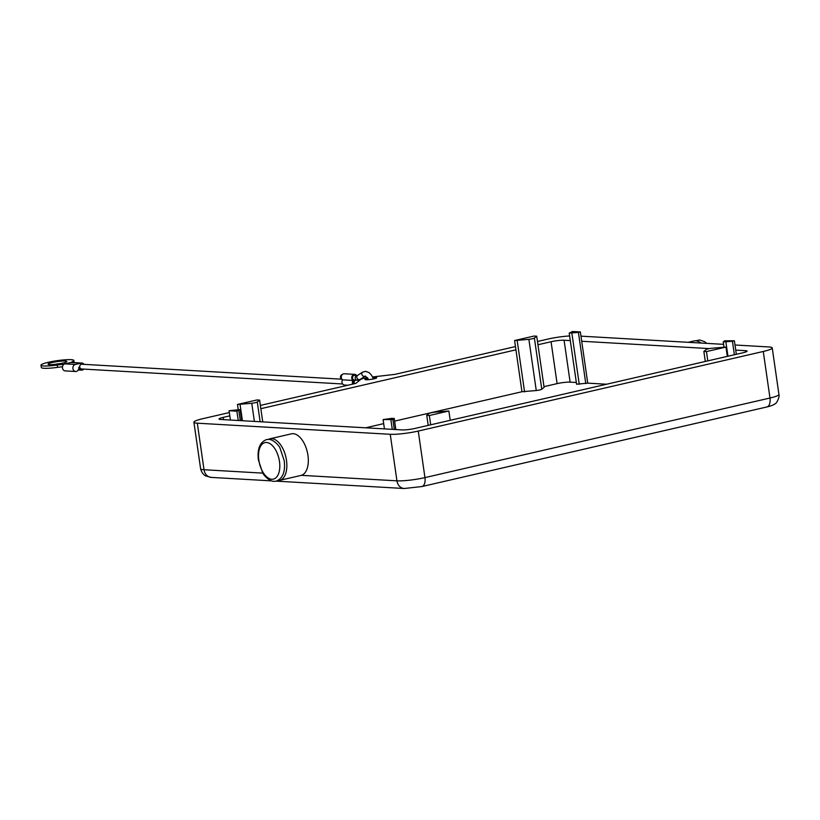 <?xml version="1.0" encoding="UTF-8"?>
<svg xmlns="http://www.w3.org/2000/svg" width="820" height="820" viewBox="0 0 820 820"><rect width="100%" height="100%" fill="white"/><g stroke="black" fill="none" stroke-linecap="round" stroke-linejoin="round"><path stroke-width="1.23" d="M372.905 377.589A5.925 0.779 171.8 0 1 375.693 377.487A5.925 0.779 171.8 0 1 376.687 377.774A5.925 0.779 171.8 0 1 372.577 379.117A5.925 0.779 171.8 0 1 365.935 379.742A5.925 0.779 171.8 0 1 364.951 379.465A5.925 0.779 171.8 0 1 367.944 378.338M734.997 345.005L768.822 346.952A20.397 2.665 171.8 0 1 772.235 347.916A20.397 2.665 171.8 0 1 771.845 348.551A20.397 2.665 171.8 0 1 763.266 351.472L769.98 398.018A9.491 5.084 77 0 1 769.396 404.516A9.491 5.084 77 0 1 766.884 406.966C770.984 405.982 773.588 404.988 774.705 403.983C776.068 404.321 779.902 397.515 778.938 394.461A20.397 2.665 171.8 0 1 778.559 395.096A20.397 2.665 171.8 0 1 769.98 398.018L424.955 477.609A20.397 2.665 171.8 0 1 409.795 480.161A20.397 2.665 171.8 0 1 396.941 480.838A9.491 7.913 93.3 0 0 400.18 486.895A9.491 7.913 93.3 0 0 404.209 488.505L276.227 481.145M537.479 341.489L547.893 339.08A20.397 2.665 171.8 0 1 563.053 336.538A20.397 2.665 171.8 0 1 569.633 335.944M262.912 473.13L204.026 469.737L197.312 423.192A20.397 2.665 171.8 0 1 193.909 422.228A20.397 2.665 171.8 0 1 194.289 421.603A20.397 2.665 171.8 0 1 202.868 418.671L229.333 412.573M766.884 406.966L421.869 486.557A9.491 5.084 -103 0 0 424.37 484.107A9.491 5.084 -103 0 0 424.955 477.609L418.251 431.064A20.397 2.665 171.8 0 1 403.091 433.616A20.397 2.665 171.8 0 1 390.238 434.292L396.941 480.838L301.36 475.333M701.008 343.057A21.34 11.429 -103 0 0 693.986 340.966L688.134 342.319M269.934 438.792L291.397 433.831A21.34 11.429 77 0 1 307.941 455.305A21.34 11.429 77 0 1 300.991 475.436L279.528 480.387A21.34 11.429 -103 0 0 286.477 460.266A21.34 11.429 -103 0 0 269.934 438.792A21.34 11.429 -103 0 0 268.386 439.366M277.888 480.54A21.34 11.429 -103 0 0 279.528 480.387M392.882 419.584L394.235 418.425L391.591 418.384L383.094 419.584L392.882 419.584L394.297 429.465M734.382 354.752L732.434 341.253L723.24 341.96L724.603 340.802L734.392 340.802L735.735 350.109L745.524 350.673A9.491 1.24 171.8 0 1 747.102 351.124A9.491 1.24 171.8 0 1 742.93 352.774L415.084 428.409A9.491 1.24 171.8 0 1 402.056 429.905L384.436 428.891L383.094 419.584M392.267 429.342L390.925 420.035M384.436 428.891L230.41 420.035L229.067 410.728L236.898 411.179L240.219 409.569L229.067 410.728M238.241 420.486L236.898 411.179M240.28 420.598L238.856 410.728M230.41 420.035L220.621 419.471A9.491 1.24 171.8 0 1 219.042 419.02A9.491 1.24 171.8 0 1 223.204 417.37L229.805 415.842M606.595 384.231L587.745 383.145L576.655 384.201M576.337 382.489L570.115 382.13A9.491 1.24 -8.2 0 0 557.098 383.627L543.988 386.651M521.961 391.734L514.591 340.536L528.88 339.337A4.746 0.615 -8.2 0 0 534.394 338.065L536.71 336.179L544.091 387.378L541.774 389.264A4.746 0.615 171.8 0 1 536.259 390.535L521.961 391.734L394.625 421.111M383.678 423.632L365.577 427.814M734.392 340.802L732.434 341.253M735.735 350.109L736.329 354.301M587.745 383.145L581.708 341.253L709.423 348.603M578.407 332.397L569.223 333.104L572.534 331.495L580.365 331.946L578.407 332.397L585.787 383.596M581.708 341.253L580.365 331.946M238.2 409.457L237.472 404.455L251.76 403.266A4.746 0.615 -8.2 0 0 257.285 401.995L259.602 400.109L256.988 399.955L237.472 404.455M242.412 420.721L240.086 404.608M262.738 421.89L259.602 400.109M536.71 336.179L534.107 336.036L514.591 340.536M524.574 391.888L517.194 340.679M260.842 408.688L515.934 349.843M450.211 420.301L448.868 410.994L429.352 415.494L426.748 415.351L429.065 413.464A4.746 0.615 171.8 0 1 434.579 412.193L448.868 410.994M430.695 424.811L429.352 415.494M428.194 425.385L426.748 415.351M727.319 356.382L725.977 347.075L706.471 351.575L703.857 351.421L706.174 349.535A4.746 0.615 171.8 0 1 711.688 348.264L725.977 347.075M707.803 360.882L706.471 351.575M705.303 361.456L703.857 351.421M367.442 377.61A8.302 1.087 -8.2 0 0 360.728 379.424L355.87 383.381L260.37 405.408M515.452 346.563L394.902 374.381L372.598 376.944M537.951 344.759L551.06 341.735A9.491 1.24 171.8 0 1 564.088 340.238L570.3 340.597M418.251 431.064L763.266 351.472M723.588 344.349L580.97 336.149M197.312 423.192L390.238 434.292M354.64 380.06A2.368 1.978 93.3 0 0 353.656 383.893M357.387 375.468A2.368 1.978 93.3 0 0 357.325 375.468L354.64 375.314A2.368 1.978 93.3 0 0 354.363 380.049L357.048 380.203A2.368 1.978 93.3 0 0 357.52 380.162M63.909 364.326A14.227 1.855 -8.2 0 0 57.256 365.033A16.605 2.163 171.8 0 1 41 365.187A16.605 2.163 171.8 0 1 57.615 360.605A16.605 2.163 171.8 0 1 73.861 360.452A16.605 2.163 171.8 0 1 72.693 361.466A14.227 1.855 -8.2 0 0 71.678 362.348A14.227 1.855 -8.2 0 0 71.73 362.46M62.648 363.116A9.491 1.24 171.8 0 1 53.085 364.541A9.491 1.24 171.8 0 1 48.042 364.172A9.491 1.24 171.8 0 1 52.213 362.512A9.491 1.24 171.8 0 1 61.777 361.097A9.491 1.24 171.8 0 1 66.82 361.466A9.491 1.24 171.8 0 1 62.648 363.116M83.783 369.092A3.557 2.972 -86.7 0 1 81.508 370.148A3.557 2.972 -86.7 0 1 78.781 367.278A3.557 2.972 -86.7 0 1 75.645 371.501A3.557 2.972 -86.7 0 1 72.929 368.631A3.557 2.972 -86.7 0 1 75.348 364.459L81.2 363.106A3.557 2.972 -86.7 0 1 81.918 363.045A3.557 2.972 -86.7 0 1 84.05 364.357M81.918 363.045L71.473 362.45A3.557 2.972 93.3 0 0 70.766 362.512L64.913 363.854A3.557 2.972 93.3 0 0 62.484 368.026A3.557 2.972 93.3 0 0 65.21 370.906L75.645 371.501M341.653 379.178L81.846 364.234A2.368 1.978 93.3 0 0 81.569 368.969L342.657 383.985M342.227 374.637A2.368 1.978 93.3 0 0 341.95 379.291M347.823 385.236L344.533 385.041A3.321 2.768 -86.7 0 1 341.991 382.366A3.321 2.768 -86.7 0 1 342.483 379.844A3.321 2.768 -86.7 0 1 341.325 377.702A3.321 2.768 -86.7 0 1 344.246 373.766L354.691 374.361A3.321 2.768 -86.7 0 1 356.567 375.416M342.483 379.844L352.918 380.449A3.321 2.768 -86.7 0 1 351.77 378.307A3.321 2.768 -86.7 0 1 354.691 374.361M352.784 384.088A3.321 2.768 -86.7 0 1 352.436 382.96A3.321 2.768 -86.7 0 1 352.918 380.449M41 365.187L41.338 367.514A16.605 2.163 -8.2 0 0 57.584 367.36A14.227 1.855 171.8 0 1 62.494 366.786M60.547 363.557A9.491 1.24 -8.2 0 0 54.653 364.408M266.52 442.482A18.737 10.035 77 0 1 279.476 461.465A18.737 10.035 77 0 1 271.82 479.259A18.737 10.035 77 0 1 258.853 460.276A18.737 10.035 77 0 1 266.52 442.482M211.283 477.404A9.491 7.913 -86.7 0 1 207.255 475.795A9.491 7.913 -86.7 0 1 204.026 469.737A20.397 2.665 171.8 0 1 200.613 468.773C201.433 472.002 203.083 474.39 205.574 475.918L211.283 477.404L271.338 480.858M395.763 429.547L394.174 418.528M241.736 420.691L240.147 409.672M727.945 356.239L725.895 342.012M579.248 384.344L571.868 333.145M745.524 350.673L745.708 352.005M254.384 421.408L251.76 403.266M260.135 421.746L257.285 401.995M223.204 417.37L223.532 419.635M536.259 390.535L528.88 339.337M541.774 389.264L534.394 338.065M564.088 340.238L570.115 382.13M551.06 341.735L557.098 383.627M354.476 383.698A2.368 1.978 -86.7 0 1 355.613 380.121M363.127 371.931A2.368 1.968 57.1 0 0 364.644 376.359A2.368 1.968 57.1 0 0 365.238 376.093M356.925 377.835A2.368 1.968 57.1 0 0 360.164 379.373L357.048 380.203A2.368 1.978 93.3 0 1 357.325 375.468L357.592 375.386A2.368 1.968 57.1 0 0 356.925 377.835M72.693 361.466L72.837 362.522M64.913 363.854L75.348 364.459M70.766 362.512L81.2 363.106M57.256 365.033L57.584 367.36M706.789 343.385L704.759 341.776L699.706 339.982L695.637 340.812M276.114 481.176L273.818 481.36C268.642 481.196 262.789 474.083 262.605 472.617L258.402 460.03C257.121 449.042 259.827 442.226 266.52 439.571L268.816 439.387C273.993 439.551 279.835 446.664 280.02 448.13L284.222 460.717C285.514 471.705 282.808 478.521 276.114 481.176M394.235 418.425L395.845 429.547M240.219 409.569L241.818 420.691M723.968 346.952L723.24 341.96M576.593 384.303L569.223 333.104M421.869 486.557L404.209 488.505M193.909 422.228L200.613 468.773M772.235 347.916L778.938 394.461M357.592 375.386L362.594 372.157L365.71 371.327L369.215 372.71L371.634 375.334L373.469 378.942M368.631 379.65L365.443 376.062L360.164 379.373M74.169 362.604L73.861 360.452M78.269 369.963L81.508 370.148M358.965 380.859L357.417 380.203"/></g></svg>
